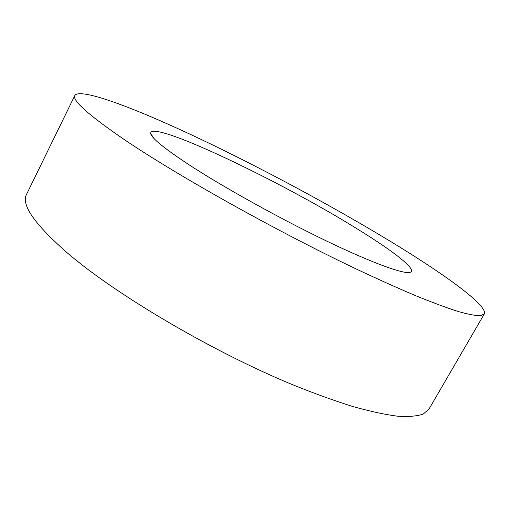 <?xml version="1.0" encoding="UTF-8"?>
<svg xmlns="http://www.w3.org/2000/svg" width="510" height="510" viewBox="0 0 510 510"><rect width="100%" height="100%" fill="white"/><g stroke="black" fill="none" stroke-linecap="round" stroke-linejoin="round"><path stroke-width="0.76" d="M124.797 139.925C88.434 115.037 71.795 100.202 74.874 95.415C80.631 87.471 135.666 108.477 197.765 137.815C260.725 167.656 331.914 205.887 390.309 241.294C444.663 274.303 488.299 305.745 484.264 314.013L480.331 315.722C475.479 315.715 468.027 314.281 457.98 311.425C446.409 307.708 432.276 302.455 415.593 295.673C397.532 288.022 377.508 279.015 355.502 268.649C276.139 230.883 177.531 175.606 124.797 139.925M484.264 314.013L428.948 409.16L423.23 414.037C417.212 416.185 408.663 416.906 397.596 416.198C385.056 414.604 370.107 411.372 352.742 406.502C334.101 400.669 313.688 393.255 291.497 384.266C211.65 351.148 116.407 294.882 67.938 253.444C34.635 224.336 20.846 204.625 26.577 194.316L74.874 95.415M356.197 228.27C392.241 250.378 416.982 269.248 410.531 272.2C405.195 274.852 373.658 263.689 326.253 240.873C278.938 218.101 222.009 186.399 187.858 164.003C163.748 148.047 151.343 137.853 150.629 133.429C150.138 118.849 280.347 181.082 356.197 228.27M404.532 272.238L410.531 272.2M153.937 138.427L150.629 133.429"/></g></svg>
